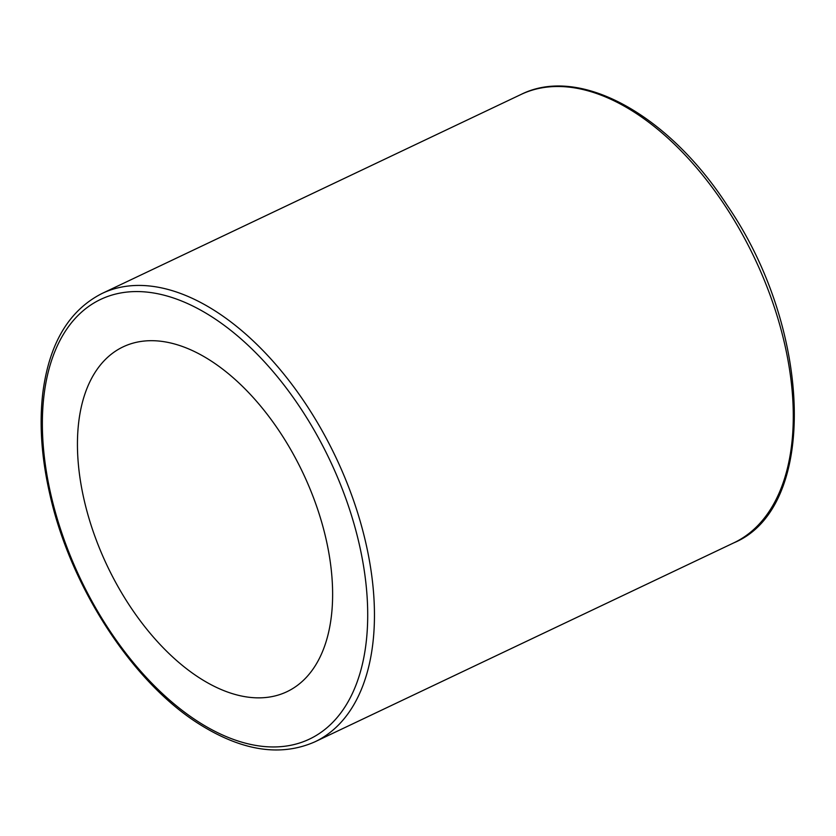 <?xml version="1.0" encoding="UTF-8"?>
<svg xmlns="http://www.w3.org/2000/svg" width="836" height="836" viewBox="0 0 836 836"><rect width="100%" height="100%" fill="white"/><g stroke="black" fill="none" stroke-linecap="round" stroke-linejoin="round"><path stroke-width="1.25" d="M77.497 439.318A190.89 108.325 64.6 0 1 123.143 346.846A190.89 108.325 64.6 0 1 302.883 472.8A190.89 108.325 64.6 0 1 286.936 691.706A190.89 108.325 64.6 0 1 149.278 632.246A190.89 108.325 64.6 0 1 77.497 439.318M520.953 94.499A248.156 140.824 64.6 0 1 754.626 258.24A248.156 140.824 64.6 0 1 733.893 542.815C818.339 507.839 812.571 329.29 727.184 205.332C668.246 114.344 579.39 65.083 520.953 94.499L102.117 293.436C69.148 310.177 49.408 343.115 42.897 392.251C39.114 423.507 41.434 457.543 49.857 494.358C70.6 587.698 133.499 683.963 201.079 725.23C243.266 751.219 281.262 756.726 315.057 741.751A248.156 140.824 -115.4 0 0 335.79 457.177A248.156 140.824 -115.4 0 0 102.117 293.436M200.065 722.868A243.38 138.107 64.6 0 1 66.702 329.196A243.38 138.107 64.6 0 1 348.351 505.77A243.38 138.107 64.6 0 1 200.065 722.868M315.057 741.751L733.893 542.815"/></g></svg>
